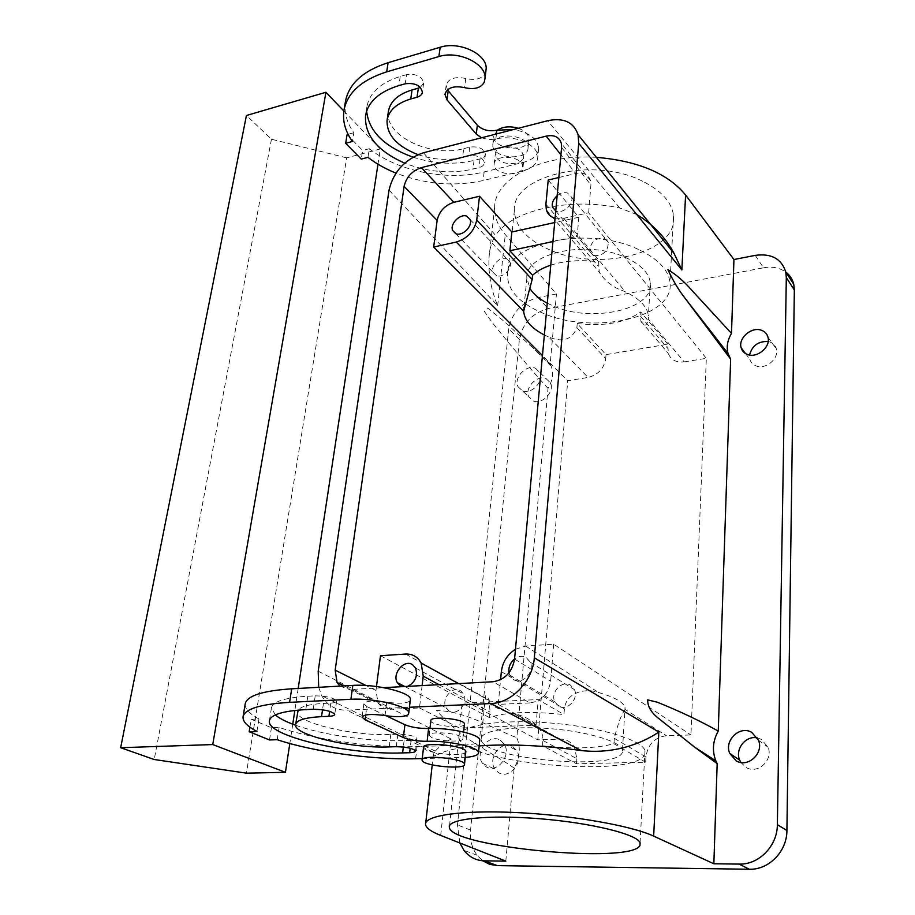 <?xml version="1.0" encoding="UTF-8"?>
<svg xmlns="http://www.w3.org/2000/svg" width="915" height="915" viewBox="0 0 915 915"><rect width="100%" height="100%" fill="white"/><g stroke="black" fill="none" stroke-linecap="round" stroke-linejoin="round"><path stroke-width="0.69" stroke-dasharray="4.58 3.43" d="M638.315 249.406C587.67 224.758 504.188 243.482 507.482 275.93C508.282 291.05 520.04 303.437 542.744 313.09C593.149 335.485 675.339 317.699 670.009 282.22C668.27 269.536 657.713 258.59 638.315 249.406M547.273 303.197L553.346 306.022C591.708 323.235 654.191 309.613 650.348 282.987C649.112 273.139 640.969 264.698 625.917 257.664C587.419 239.158 524.181 253.318 526.868 278.194L530.14 288.763M642.685 181.319C593.275 155.722 511.462 176.092 514.39 210.358C515.053 226.337 526.48 239.341 548.668 249.383C597.964 272.704 678.656 253.181 673.566 215.723C671.919 202.329 661.625 190.858 642.685 181.319M550.773 265.178C565.104 260.626 581.071 259.528 598.65 261.884L599.211 272.087C605.135 281.34 613.279 287.665 623.653 291.073L625.528 291.931C639.596 298.725 647.214 306.674 648.392 315.778L648.369 319.152L684.226 361.894C676.185 362.763 670.878 359.938 668.282 353.396L667.858 344.2L606.016 354.643L577.216 323.521C604.049 326.678 625.22 322.823 640.763 311.958L640.809 321.051C644.194 327.044 646.722 326.403 648.369 319.152M577.216 323.521L576.885 327.639C572.241 339.202 563.446 342.565 550.498 337.715L548.68 336.983L588.071 377.449L567.723 380.743L542.469 355.546M544.356 334.981L548.68 336.983M755.252 255.377L763.533 267.798L548.268 308.549C532.13 313.102 522.522 323.395 519.411 339.419L470.55 830.099C469.715 839.798 471.9 848.182 477.104 855.25L482.777 860.786M596.363 157.334C541.314 153.606 494.203 178.928 494.626 207.556C494.375 217.027 497.932 226.051 505.297 234.617L556.434 293.955L537.906 297.558C521.63 302.225 511.897 312.656 508.706 328.84L457.477 824.93L459.822 842.978M576.885 327.639L605.73 358.646C604.014 368.573 598.124 374.841 588.071 377.449M605.73 358.646L606.016 354.643M667.858 344.2L640.763 311.958M684.226 361.894L706.334 358.314L690.951 734.951L666.406 735.729C654.591 737.341 647.774 744.433 645.967 757.025L645.693 762.229L576.507 763.808L542.641 745.828L542.812 735.877L539.438 728.1C532.038 720.208 523.746 715.53 514.562 714.032C496.799 709.228 487.055 703.864 485.339 697.951L485.27 697.322C485.533 694.256 486.86 695.32 489.25 700.501L490.028 712.064L489.479 717.623C505.377 712.042 530.197 711.024 563.96 714.581L564.395 708.873C566.236 691.328 587.236 688.103 598.547 692.495C614.594 697.207 623.424 702.205 625.025 707.489L625.105 709.422L666.406 735.729M555.085 218.273L563.754 218.296L588.642 212.795L706.334 358.314M548.211 180.026L578.818 217.244L577.205 236.379L598.65 261.884M552.935 241.56L577.205 236.379M763.533 267.798C772.249 266.265 779.671 267.706 785.836 272.11M768.165 341.524L769.767 341.947C773.209 343.194 775.405 345.515 776.343 348.924C779.294 358.451 765.752 369.877 756.213 365.954C752.908 364.708 750.78 362.466 749.831 359.229L749.545 355.031M757.437 737.948L761.337 739.366L768.085 747.223C773.518 760.079 757.586 774.673 746.08 767.445L740.875 762.47M546.072 378.593L550.51 382.928C554.936 391.689 541.794 405.173 533.056 400.873L528.779 396.721C524.215 388.017 537.185 374.418 546.072 378.593M512.892 746.731L516.415 750.231C524.444 761.406 509.06 780.278 498.309 772.454L495.084 769.298C486.78 758.249 501.923 739.068 512.892 746.731M505.812 861.129L514.127 768.074C519.96 757.734 520.864 747.624 516.826 737.719L548.016 388.372C552.729 380.411 553.758 372.92 551.105 365.909L550.19 364.021L556.434 293.955M535.435 368.23L539.896 372.588C544.322 381.406 531.032 395.074 522.225 390.762L517.936 386.599C513.372 377.838 526.48 364.067 535.435 368.23M500.551 740.418L504.096 743.964C512.148 755.252 496.559 774.387 485.728 766.495L482.491 763.304C474.153 752.141 489.502 732.698 500.551 740.418M514.127 768.074C490.531 751.467 462.247 740.109 436.581 710.498C465.929 711.218 492.545 728.557 516.826 737.719M548.016 388.372C530.609 369.168 512.137 347.368 492.579 322.995L484.378 311.489L487.535 307.978L504.84 321.943L550.19 364.021M389.035 190.114L497.657 305.644C491.229 290.261 488.335 274.454 488.953 258.236C489.502 248.983 491.71 241.366 495.564 235.384L423.462 152.759M636.714 214.476L619.764 208.025C569.176 196.817 511.279 210.599 495.564 235.384M543.064 740.555L576.873 758.718L574.483 747.361C571.166 741.859 566.396 739.103 560.163 739.126L537.78 739.835L567.723 380.743M576.873 758.718L576.507 763.808M515.477 649.284L525.645 646.047L553.655 644.183L690.951 734.951M553.655 644.183L550.647 681.172C548.451 693.867 541.554 701.119 529.945 702.926L493.013 681.744M588.642 212.795L590.907 184.922L590.587 180.758C588.448 174.513 583.484 172.1 575.707 173.53L560.906 154.807M558.825 177.521L575.707 173.53M557.144 195.776C560.621 193.065 564.04 192.116 567.414 192.939L571.612 197.171C573.899 203.999 563.423 213.755 556.56 211.216L555.76 210.908M578.818 217.244L554.684 222.551M376.477 686.513L375.962 690.459L377.952 702.354C380.743 707.066 384.86 709.377 390.282 709.285L349.576 689.51L383.751 687.657M380.48 655.723L537.78 739.835M479.185 745.851C459.307 747.383 445.628 750.266 438.136 754.486L346.739 710.166L409.44 707.272M440.698 835.429L451.072 738.977C443.821 743.255 438.56 747.303 435.277 751.124L433.447 753.983C432.635 756.213 434.19 756.385 438.136 754.486M318.683 687.302L321.828 695.846C327.307 705.545 335.611 710.314 346.739 710.166M339.888 686.124L349.576 689.51M494.134 164.494L494.134 164.3C493.768 153.526 523.403 155.973 522.522 166.644L522.522 166.713C522.888 177.487 493.54 175.188 494.134 164.494M645.693 762.229L613.931 743.712C596.786 748.436 573.019 749.145 542.641 745.828M613.931 743.712L614.274 738.313C618.254 722.747 621.811 713.345 624.945 710.097L625.105 709.422M529.945 702.926L498.24 704.367L500.585 679.719M509.037 672.765L509.758 675.144L513.647 679.605C522.145 685.255 534.92 671.953 530.311 662.231L526.239 657.53C522.442 655.62 518.565 656.078 514.585 658.903M604.197 238.129L608.326 242.315C608.018 251.396 603.202 255.845 593.904 255.651L589.866 251.568C590.072 242.509 594.842 238.026 604.197 238.129M496.433 275.655L493.036 272.293C490.291 265.922 500.07 256.063 506.533 258.705L510.021 262.159C512.709 268.553 502.827 278.366 496.433 275.655M422.112 685.587L419.482 707.958L390.282 709.285M407.747 686.364L402.143 686.662M458.907 737.01L458.895 736.918C457.191 726.133 496.765 719.053 547.033 722.747C597.278 726.316 642.261 739.663 644.995 750.712L644.846 754.223C636.485 779.443 459.136 762.87 458.907 737.01M464.397 724.348C463.585 729.083 430.954 725.687 430.874 720.86L430.862 720.757M419.482 707.958L459.524 728.065L462.155 703.12L538.214 699.563L563.96 714.581M498.24 704.367L536.053 725.206L459.524 728.065M521.962 152.176L523.597 156.396C524.009 164.849 503.147 166.358 497.039 158.375L495.312 153.983C494.878 145.565 516.026 144.078 521.962 152.176M622.44 752.141C617.728 771.528 481.096 759.027 481.153 739.331L481.13 739.068C480.238 730.822 510.879 725.652 548.783 728.534C586.675 731.302 620.564 741.39 622.497 749.808L622.44 752.141M536.053 725.206L538.214 699.563M558.63 706.117L554.81 701.816C550.075 692.529 562.062 679.754 570.468 685.141L574.46 689.681C579.035 699.014 566.9 711.596 558.63 706.117M489.479 717.623L462.155 703.12M449.025 710.932L446.165 707.878C440.767 699.209 452.559 685.244 460.611 690.779L463.619 694.027C468.88 702.766 456.951 716.571 449.025 710.932M462.921 738.542C464.031 742.442 439.509 741.585 431.617 737.467L429.204 735.328C427.968 731.417 452.982 732.309 460.657 736.483L462.921 738.542L463.596 732.011M481.507 137.788L488.644 139.618L495.839 139.103C513.692 133.979 538.683 144.89 537.768 157.083C537.299 163.774 532.255 168.406 522.637 170.991L483.143 180.541C454.423 186.843 425.372 184.373 395.966 173.118M417.995 154.635C433.287 159.816 448.156 160.743 462.59 157.38L468.674 155.847C477.527 154.91 482.754 157.231 484.367 162.801C484.126 165.089 482.354 166.69 479.025 167.605L472.975 169.092C450.466 174.125 427.705 172.134 404.704 163.144M249.909 727.162L251.202 719.27L271.446 727.722L279.109 727.414C315.538 739.926 374.452 748.001 417.068 746.56L462.899 745.153C472.769 744.776 478.373 743.323 479.689 740.807M251.202 719.27L258.945 718.938C249.166 713.643 244.591 708.576 245.231 703.715M385.032 715.587L386.736 702.114C398.631 703.875 406.329 703.509 409.829 701.016L410.297 700.135M386.736 702.114C373.423 700.25 365.794 700.821 363.861 703.807L366.846 706.552L365.737 715.004M386.164 715.77L366.846 706.552M275.301 714.947L271.446 707.878C272.796 701.576 284.92 697.699 307.795 696.224L315.218 695.846L313.239 709.251M295.614 725.24C323.418 735.225 370.575 741.825 404.098 740.59L411.11 740.361C414.953 740.189 416.92 739.583 417 738.554C414.609 735.877 408.227 734.425 397.842 734.196L390.774 734.448C353.293 736.312 295.179 722.598 297.558 711.721M315.218 695.846C326.872 696.063 334.009 697.825 336.617 701.107C336.434 702.194 334.49 702.857 330.795 703.075L323.441 703.429C309.259 704.241 300.829 706.471 298.153 710.12M485.888 71.073L485.35 73.017C481.999 78.862 475.468 80.68 465.758 78.484C454.869 76.277 448.339 78.53 446.165 85.244L447.469 89.796M345.493 101.245C343.834 111.927 346.613 122.427 353.831 132.744L352.412 141.47M348.089 134.311L353.831 132.744M343.868 111.001L380.285 148.962L377.975 164.197M298.187 688.446L294.847 710.452M292.754 724.188L289.815 743.506M347.094 134.585L362.637 150.472L361.276 159.096M269.513 739.972L271.446 727.722M367.956 157.346L369.305 148.71L362.637 150.472M369.305 148.71C397.911 171.46 447.366 181.25 484.149 171.94L523.54 162.298C533.136 159.69 538.169 155.012 538.649 148.287C537.46 138.805 529.167 132.538 513.761 129.472M420.328 87.371L423.645 83.093C422.067 76.368 416.371 73.543 406.569 74.641L405.231 83.768M388.406 111.527C384.037 135.672 431.251 158.078 463.676 148.653L462.59 157.38M412.962 157.151C433.973 163.911 454.32 165.009 474.027 160.434L480.055 158.924C483.372 158.009 485.144 156.396 485.385 154.086C483.783 148.482 478.568 146.16 469.75 147.098L463.676 148.653M406.569 74.641L400.232 76.471C380.571 82.705 369.477 92.792 366.938 106.735L366.629 111.081M422.261 758.569L465.243 757.368M279.109 727.414L277.199 739.697M256.921 731.428L258.945 718.938M528.047 147.875C528.401 161.498 492.076 158.672 492.773 145.142L492.785 144.845C492.373 131.222 529.133 134.242 528.047 147.75L528.047 147.875M380.285 148.962L346.659 157.838L246.421 773.164M346.659 157.838L271.458 139.24L246.432 115.496M465.781 751.981C464.763 757.483 423.817 753.239 423.565 747.601L423.542 747.475M518.336 128.294C525.13 130.822 528.664 134.391 528.95 139L528.95 139.137C529.282 152.839 493.071 150.026 493.78 136.415L497.44 130.079M271.458 139.24L154.223 759.507M537.906 297.558L548.268 308.549M640.5 316.155L667.641 348.283M563.754 218.296L625.528 291.931M545.9 204.228L598.318 266.242M519.411 339.419L508.706 328.84M318.191 671.21L451.072 738.977M497.657 305.644L505.297 234.617M514.573 659.029L550.647 681.172M561.581 147.521L590.907 184.922M375.962 690.459L366 685.507M470.55 830.099L457.477 824.93M619.764 208.025L547.65 120.734M514.562 714.032L560.163 739.126M405.551 654.053L485.339 697.951M614.274 738.313L645.967 757.025M525.645 646.047L598.547 692.495M439.04 684.672L490.028 712.064M501.351 671.656L564.395 708.873M496.433 133.945L495.839 139.103M465.758 78.484L464.603 87.646M485.35 73.017L484.241 82.224M484.149 171.94L483.143 180.541M523.54 162.298L522.637 170.991M469.75 147.098L468.674 155.847M480.055 158.924L479.025 167.605M474.027 160.434L472.975 169.092M400.232 76.471L398.871 85.587M462.899 745.153L461.618 757.54M415.65 758.741L417.068 746.56M409.829 701.016L408.193 714.604M307.795 696.224L305.804 709.605M404.098 740.59L403.321 747.029M411.11 740.361L410.172 748.241M397.842 734.196L396.309 746.697M389.218 746.914L390.774 734.448M323.441 703.429L322.515 709.788M330.795 703.075L329.617 711.31M514.39 210.358L507.482 275.93M673.566 215.723L671.759 249.509M671.702 250.538L670.009 282.22M650.348 282.987L648.392 315.778M526.868 278.194L523.986 307.246M640.809 321.051L668.282 353.396M546.381 209.901L599.211 272.087M494.626 207.556L488.953 258.236M745.553 353.579L749.831 359.229M767.971 337.235L776.343 348.924M758.524 740.304L768.085 747.223M477.104 855.25L463.997 850.39M539.896 372.588L550.51 382.928M517.936 386.599L528.779 396.721M504.096 743.964L516.415 750.231M482.491 763.304L495.084 769.298M551.105 365.909L529.179 344.086M433.447 753.983L432.235 764.894M425.727 822.974L425.555 824.564M435.277 751.112L321.828 695.846M539.438 728.1L574.483 747.361M590.587 180.758L561.295 143.266M571.612 197.171L608.326 242.315M555.634 210.862L589.866 251.568M455.75 233.668L493.036 272.293M470.15 219.589L510.021 262.159M377.952 702.354L344.143 685.884M640.077 842.738L644.995 750.712M449.528 825.833L458.895 736.918M522.522 166.644L523.597 156.328M494.134 164.3L495.312 153.983M458.529 683.608L489.25 700.501M481.153 739.331L485.282 697.596M622.497 749.808L625.025 707.489M509.758 675.144L554.81 701.816M530.311 662.231L574.46 689.681M404.807 686.524L446.165 707.878M415.524 667.984L463.619 694.027M429.204 735.328L429.981 728.454M446.177 85.244L445.045 93.776M538.649 148.287L537.768 157.083M423.656 83.105L422.375 92.198M387.159 119.739L387.056 120.414M485.396 154.086L484.367 162.801M366.938 106.735L365.52 115.633M363.861 703.807L362.123 716.857M271.446 707.878L269.399 720.768M417 738.554L415.547 750.986M336.617 701.107L334.741 714.432M528.047 147.75L528.95 139M492.785 144.845L493.78 136.106"/><path stroke-width="1.37" d="M530.14 288.763C533.685 294.264 539.393 299.068 547.273 303.197M550.773 265.178C543.018 267.763 536.956 271.126 532.576 275.266L532.153 279.555L523.666 311.283C524.467 320.387 531.363 328.279 544.356 334.981M739.148 864.092C758.993 864.847 777.476 845.815 777.361 824.689L786.317 277.6L785.756 271.984C781.49 258.739 771.322 253.203 755.252 255.377L733.944 259.517L731.497 333.403C727.471 340.174 726.304 346.854 728.008 353.453L730.639 359.126L718.264 731.085C712.785 740.83 711.984 750.758 715.85 760.88L717.177 763.659L713.849 863.771L739.148 864.092L749.282 869.25L497.337 865.624L484.378 860.855C476.063 860.58 469.269 857.092 463.997 850.39L459.822 842.978M733.944 259.517L685.587 194.998C667.858 173.461 638.121 160.903 596.363 157.334M555.085 218.273C550.601 216.981 547.696 214.19 546.381 209.901L545.9 204.228L548.211 180.026L558.825 177.521M532.576 275.266L509.872 250.744L552.935 241.56M542.469 355.546L433.676 247.039L456.265 242.052C467.496 238.495 474.325 231.129 476.738 219.966L479.517 196.256L511.851 231.987L509.872 250.744M747.589 354.528C744.25 353.293 742.099 351.04 741.15 347.769C738.016 338.207 751.535 326.426 761.337 330.224C764.826 331.459 767.033 333.792 767.971 337.235C770.922 346.842 757.208 358.451 747.589 354.528M751.718 732.343L758.524 740.304C763.991 753.308 747.83 768.154 736.198 760.845L729.747 753.445C723.856 740.498 739.789 725.16 751.718 732.343M785.836 272.11C789.919 275.232 792.573 279.327 793.774 284.393L794.334 289.964L786.911 830.477C787.083 851.305 768.875 870.028 749.282 869.25M482.777 860.786L489.662 864.332L497.337 865.624M749.545 355.031C752.119 345.63 758.318 341.123 768.165 341.524M740.875 762.47L739.686 760.125C734.699 749.088 745.919 735.077 757.437 737.948M685.587 194.998L681.858 269.925L674.138 253.547L578.097 134.745L578.738 143.289L534.326 657.793L658.834 732.057L653.653 836.116C631.419 825.673 571.063 815.082 516.243 812.543C461.32 809.924 423.931 815.597 425.555 824.564C426.15 828.052 431.194 831.678 440.698 835.429L505.812 861.129L484.378 860.855M318.683 687.302L318.191 671.21L389.035 190.114C393.439 171.677 404.91 159.221 423.462 152.759L547.65 120.734C563.549 117.417 573.705 122.095 578.097 134.745M674.138 253.547C665.491 237.454 653.013 224.438 636.714 214.476M731.497 333.403L692.186 290.695C684.168 281.477 676.071 274.466 667.881 269.685C673.177 280.916 678.919 290.467 685.118 298.336L730.639 359.126M653.653 836.116L713.849 863.771M717.177 763.659L694.588 747.132L658.903 718.63C651.389 712.899 647.637 706.655 647.648 699.872L657.233 702.182C679.25 711.024 699.586 720.654 718.264 731.085M560.906 154.807L546.152 136.141C554.135 134.539 559.179 136.918 561.295 143.266L561.581 147.521L514.573 659.029C512.16 672.205 504.977 679.776 493.013 681.744L383.751 687.657M555.76 210.908L552.454 207.076C551.642 203.084 553.209 199.321 557.144 195.776M546.152 136.141L421.403 167.628C412.059 170.842 406.294 177.11 404.098 186.397L335.176 670.157L337.052 682.441L339.888 686.124M479.517 196.256L453.886 202.306C444.759 205.315 439.177 211.342 437.141 220.412L404.098 186.397M554.684 222.551L511.851 231.987M433.676 247.039L437.141 220.412M466.627 216.1C460.028 213.515 449.837 223.855 452.559 230.363L455.99 233.76C462.51 236.425 472.815 226.131 470.15 219.589L466.627 216.1M422.112 685.587L423.222 676.162L421.163 663.066C417.743 656.798 412.539 653.79 405.551 654.053L380.48 655.723L376.477 686.513M449.391 827.343L449.368 827.274C447.321 818.948 487.649 814.544 539.244 818.696C590.815 822.757 637.149 834.206 640.077 842.738L639.974 845.426C631.727 864.492 450.374 847.176 449.391 827.343M658.834 732.057C646.322 740.464 618.563 754.738 581.197 750.552C543.899 745.405 509.895 743.838 479.185 745.851M409.44 707.272L490.886 703.532C511.748 703.132 532.816 681.012 534.326 657.793M500.585 679.719L501.351 671.656C502.632 661.922 507.333 654.465 515.477 649.284M514.585 658.903C510.158 662.654 508.305 667.275 509.037 672.765M402.143 686.662L400.164 685.781L397.27 682.624C391.849 673.634 404.247 658.937 412.471 664.633L415.524 667.984C418.006 675.956 415.421 682.087 407.747 686.364M429.981 728.454L430.862 720.757C429.547 715.564 464.694 718.87 464.443 723.925L464.397 724.348M464.443 723.925L463.596 732.011M513.761 129.472L496.856 130.227C488.85 131.703 482.354 130.033 477.344 125.195L476.269 134.082L481.507 137.788M476.269 134.082L447.012 99.861L444.965 94.348C447.126 87.668 453.668 85.438 464.603 87.646C474.347 89.842 480.89 88.023 484.241 82.224L484.996 78.518C486.791 63.913 458.438 50.131 438.88 56.57L386.69 71.862C361.677 79.891 347.448 92.655 344.006 110.155C342.37 120.769 345.172 131.211 352.412 141.47L345.664 143.289L361.276 159.096L367.956 157.346C376.042 163.579 385.375 168.84 395.966 173.118M420.328 87.371L418.349 88.149L417.057 97.207C420.248 96.247 422.021 94.565 422.375 92.198C420.774 85.495 415.055 82.682 405.231 83.768L398.871 85.587C379.165 91.763 368.047 101.782 365.52 115.633C364.49 135.283 377.552 151.124 404.704 163.144M417.057 97.207L410.755 98.969C396.63 103.303 388.726 110.452 387.056 120.414C386.679 134.997 396.984 146.4 417.995 154.635M479.689 740.807L479.78 739.915C480.009 734.39 449.402 727.459 428.586 728.5C419.196 728.58 411.293 727.322 404.91 724.726L386.164 715.77M410.297 700.135L410.4 699.312C411.315 692.529 375.768 683.78 352.801 685.404L291.679 688.812C262.639 690.779 247.153 695.743 245.231 703.715L243.081 716.639C242.475 721.34 247.084 726.27 256.921 731.428L249.166 731.726L269.513 739.972L277.199 739.697C313.788 751.958 372.92 759.976 415.65 758.741L422.261 758.569M275.301 714.947C279.487 718.481 286.258 721.912 295.614 725.24M298.153 710.12L295.659 724.28M477.344 125.195L448.213 90.791L447.012 99.861M447.469 89.796L448.213 90.791M485.888 71.073L486.105 69.288C487.912 54.591 459.662 40.763 440.161 47.26L388.109 62.689C363.152 70.775 348.947 83.631 345.493 101.245L344.006 110.155M345.664 143.289L347.094 134.585L348.089 134.311M212.726 744.558L285.434 772.306L246.421 773.164L154.223 759.507L120.654 747.715L212.726 744.558L325.923 92.289L343.868 111.001M377.975 164.197L298.187 688.446M294.847 710.452L292.754 724.188M289.815 743.506L285.434 772.306M249.166 731.726L249.909 727.162M418.349 88.149L412.059 89.933C397.968 94.302 390.087 101.496 388.406 111.527L387.159 119.739M366.629 111.081C368.756 131.291 384.197 146.64 412.962 157.151M465.243 757.368C474.164 756.694 478.591 755.081 478.522 752.53C478.728 747.178 448.007 740.361 427.133 741.299C417.697 741.333 409.783 740.086 403.355 737.547L365.096 719.819L362.077 717.143C364.01 714.26 371.662 713.734 385.032 715.587C396.961 717.337 404.682 717.005 408.193 714.604L408.765 712.957C409.657 706.391 373.938 697.779 350.903 699.277L289.598 702.354C260.466 704.161 244.957 708.919 243.081 716.639M305.804 709.605L313.239 709.251C324.939 709.514 332.111 711.241 334.741 714.432C334.558 715.496 332.614 716.125 328.908 716.319L321.531 716.639C305.095 717.543 296.46 720.185 295.614 724.577C293.28 735.1 351.646 748.584 389.218 746.914L396.309 746.697C406.729 746.96 413.134 748.39 415.547 750.986C415.467 751.993 413.488 752.565 409.646 752.713L402.611 752.908C349.05 755.149 265.876 736.003 269.399 720.768C270.726 714.661 282.861 710.944 305.804 709.605M120.654 747.715L246.432 115.496L325.923 92.289M422.124 759.747L423.542 747.475C421.849 741.402 466.09 745.576 465.838 751.478L465.781 751.981M497.44 130.079C503.17 126.51 510.135 125.915 518.336 128.294M464.534 764.219C466.021 770.064 422.49 765.992 422.101 760.262L422.09 760.136C420.362 754.257 464.763 758.466 464.523 764.162L464.534 764.219M476.738 219.966L532.153 279.555M456.265 242.052L523.666 311.283M786.317 277.6L794.334 289.964M578.738 143.289L681.858 269.925M453.886 202.306L421.403 167.628M366 685.507L335.176 670.157M777.361 824.689L786.911 830.477M581.197 750.552L490.886 703.532M423.222 676.162L439.04 684.672M496.856 130.227L496.433 133.945M440.161 47.26L438.88 56.57M388.109 62.689L386.69 71.862M412.059 89.933L410.755 98.969M428.586 728.5L427.133 741.299M291.679 688.812L289.598 702.354M350.903 699.277L352.801 685.404M365.737 715.004L365.096 719.819M403.355 737.547L404.91 724.726M403.321 747.029L402.611 752.908M410.172 748.241L409.646 752.713M322.515 709.788L321.531 716.639M329.617 711.31L328.908 716.319M671.759 249.509L671.702 250.538M523.986 307.246L523.654 310.62M785.756 271.984L793.774 284.393M715.85 760.88L694.588 747.132M728.008 353.453L685.118 298.336M741.15 347.769L745.553 353.579M729.747 753.445L739.686 760.125M432.235 764.894L425.727 822.974M552.454 207.076L555.634 210.862M452.559 230.363L455.75 233.668M344.143 685.884L337.052 682.441M449.368 827.274L449.528 825.833M421.163 663.066L458.529 683.608M397.27 682.624L404.807 686.524M445.045 93.776L444.965 94.348M486.105 69.288L484.996 78.518M479.78 739.915L478.522 752.53M410.4 699.312L408.765 712.957M464.523 764.162L465.838 751.478"/></g></svg>
